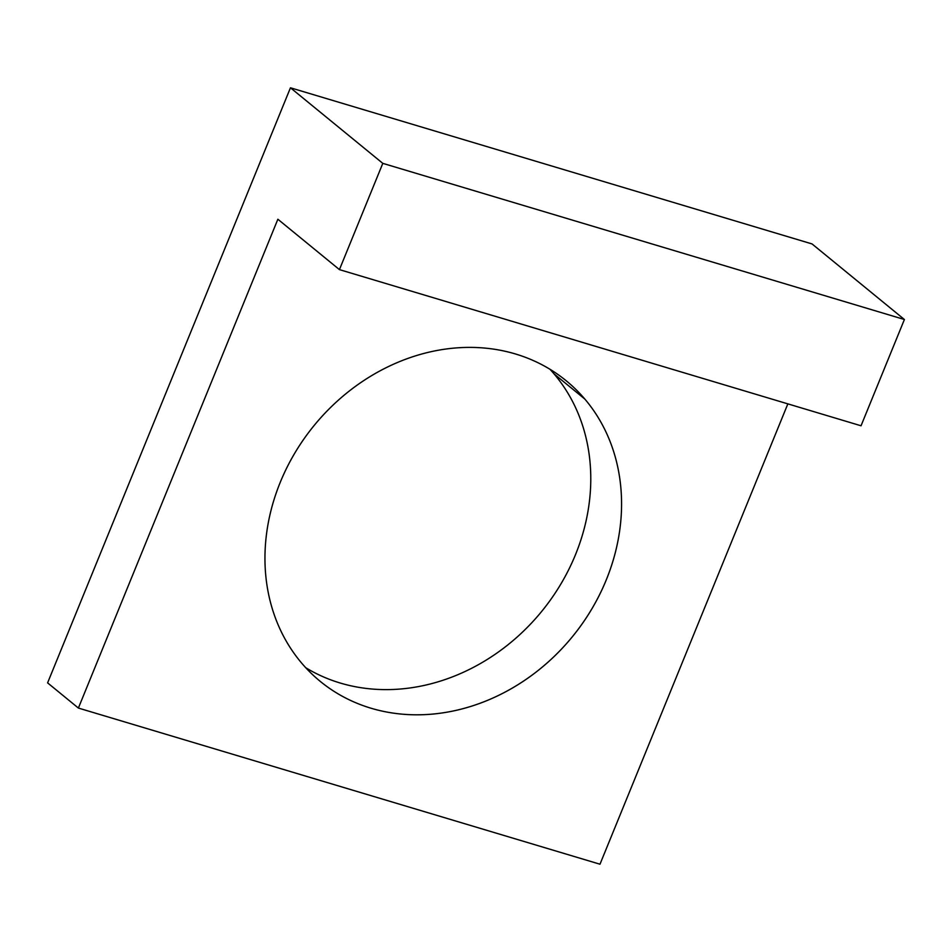 <?xml version="1.0" encoding="UTF-8"?>
<svg xmlns="http://www.w3.org/2000/svg" width="952" height="952" viewBox="0 0 952 952"><rect width="100%" height="100%" fill="white"/><g stroke="black" fill="none" stroke-linecap="round" stroke-linejoin="round"><path stroke-width="1.43" d="M554.052 373.874A194.208 166.814 -50.7 0 1 539.296 614.29A194.208 166.814 -50.7 0 1 305.759 667.733A194.208 166.814 129.3 0 0 539.296 614.29A194.208 166.814 129.3 0 0 554.052 373.874L584.837 399.067A194.208 166.814 -50.7 0 1 562.37 648.145A194.208 166.814 -50.7 0 1 320.265 681.394A194.208 166.814 -50.7 0 1 301.689 663.139A194.208 166.814 129.3 0 0 551.66 658.843A194.208 166.814 129.3 0 0 584.837 399.067A194.208 166.814 129.3 0 0 334.866 403.362A194.208 166.814 129.3 0 0 301.689 663.139A194.208 166.814 -50.7 0 1 324.156 414.049A194.208 166.814 -50.7 0 1 566.261 380.812A194.208 166.814 -50.7 0 1 584.837 399.067L554.052 373.874A194.208 166.814 129.3 0 0 549.982 369.281M78.385 708.062L277.865 219.234L339.436 269.618L861.036 425.782L904.4 319.515L812.056 243.938L904.4 319.515L861.036 425.782L339.436 269.618L277.865 219.234L78.385 708.062L47.6 682.87L290.455 87.786L382.799 163.351L339.436 269.618L382.799 163.351L904.4 319.515L382.799 163.351L290.455 87.786L812.056 243.938L290.455 87.786L47.6 682.87L78.385 708.062L599.986 864.214L78.385 708.062M787.851 403.874L599.986 864.214L787.851 403.874"/></g></svg>
